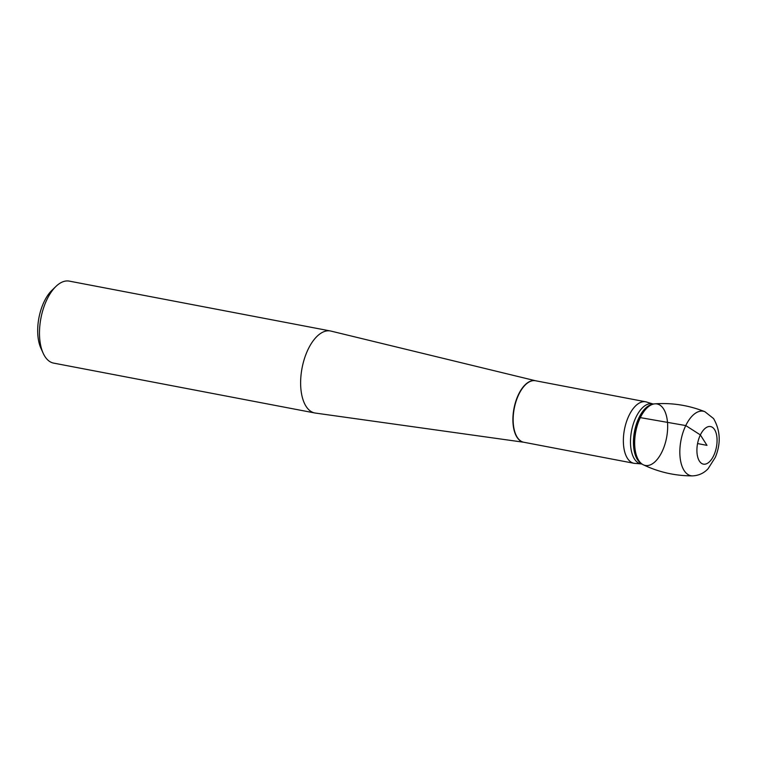 <?xml version="1.0" encoding="UTF-8"?>
<svg xmlns="http://www.w3.org/2000/svg" width="757" height="757" viewBox="0 0 757 757"><rect width="100%" height="100%" fill="white"/><g stroke="black" fill="none" stroke-linecap="round" stroke-linejoin="round"><path stroke-width="1.14" d="M640.867 463.88L635.634 463.426A31.302 15.698 -79.2 0 1 633.988 463.293A31.302 15.698 -79.2 0 1 629.02 415.461A31.302 15.698 -79.2 0 1 645.73 401.797A31.302 15.698 -79.2 0 1 647.311 402.27L652.335 403.784A30.592 15.339 100.8 0 0 636.012 417.135A30.592 15.339 100.8 0 0 640.867 463.88L642.163 464.126M315.309 413.057A41.739 20.931 -79.2 0 1 314.798 412.972A41.739 20.931 -79.2 0 1 302.062 368.053A41.739 20.931 -79.2 0 1 330.449 330.979A41.739 20.931 -79.2 0 1 330.96 331.093L535.587 380.771A31.311 15.698 -79.2 0 0 513.975 408.506A31.311 15.698 -79.2 0 0 523.835 442.258L315.309 413.057M43.177 353.245L40.887 348.192A36.175 18.14 -79.2 0 1 44.228 301.475A36.175 18.14 -79.2 0 1 51.949 290.291L55.933 286.439A41.739 20.931 100.8 0 0 47.029 299.346A41.739 20.931 100.8 0 0 43.177 353.245A41.739 20.931 100.8 0 0 53.652 363.114L314.798 412.972M330.449 330.979L69.303 281.121A41.739 20.931 100.8 0 0 55.933 286.439M640.327 417.618A31.302 15.698 100.8 0 0 639.949 462.111A31.302 15.698 100.8 0 0 666.586 437.65A31.302 15.698 100.8 0 0 650.84 405.09A31.302 15.698 100.8 0 0 640.327 417.618A31.302 15.698 100.8 0 0 643.308 464.789C658.864 472.207 675.291 475.907 692.598 475.879C701.247 475.443 705.997 470.968 708.107 468.706L715.346 457.275C721.024 443.47 720.437 430.572 713.586 418.574L704.852 411.685A32.835 16.465 100.8 0 0 685.766 425.566L640.327 417.618A31.302 15.698 100.8 0 1 654.947 403.831C672.14 402.667 688.775 405.288 704.852 411.685M697.576 443.564L706.991 445.362L700.367 434.925L685.766 425.566A32.835 16.465 100.8 0 0 680.269 458.837A32.835 16.465 100.8 0 0 692.598 475.879M645.73 401.797L535.521 380.752A31.302 15.698 100.8 0 0 514.23 408.553A31.302 15.698 100.8 0 0 523.778 442.249L633.988 463.293M652.695 404.285A30.592 15.339 100.8 0 0 638.965 417.703A30.592 15.339 100.8 0 0 641.378 463.539M650.651 405.184A31.018 15.556 100.8 0 0 650.471 405.279A31.018 15.556 100.8 0 0 640.053 417.703A31.018 15.556 100.8 0 0 639.674 461.798A31.018 15.556 100.8 0 0 639.816 461.95M700.367 434.925A19.114 9.586 -79.2 0 1 716.879 436.959A19.114 9.586 -79.2 0 1 703.717 464.183A19.114 9.586 -79.2 0 1 700.367 434.925M652.335 403.784L653.632 404.03"/></g></svg>

